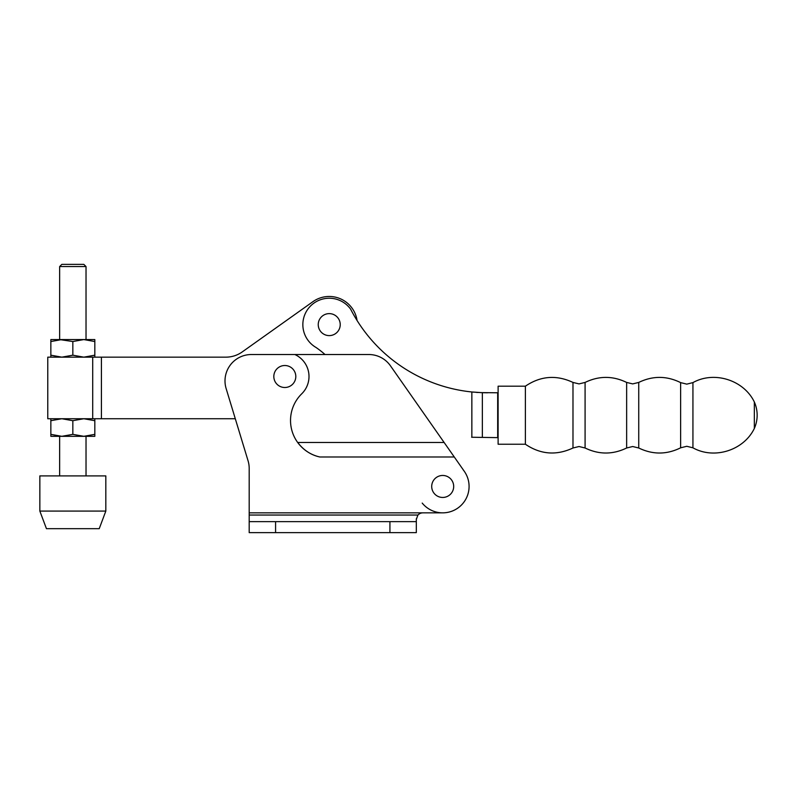 <?xml version="1.0" encoding="UTF-8"?>
<svg xmlns="http://www.w3.org/2000/svg" width="797" height="797" viewBox="0 0 797 797"><rect width="100%" height="100%" fill="white"/><g stroke="black" fill="none" stroke-linecap="round" stroke-linejoin="round"><path stroke-width="1.2" d="M442.704 475.46A10.999 10.999 0 0 0 431.705 486.459A10.999 10.999 0 0 0 442.704 497.458A10.999 10.999 0 0 0 453.692 486.459A10.999 10.999 0 0 0 442.704 475.46M284.818 365.514A10.999 10.999 0 0 0 273.819 376.513A10.999 10.999 0 0 0 284.818 387.501A10.999 10.999 0 0 0 295.807 376.513A10.999 10.999 0 0 0 284.818 365.514M249.192 521.646L275.583 521.646L275.583 532.635L249.192 532.635L249.192 468.427A26.391 26.391 0 0 0 248.056 460.766L235.294 418.734L101.418 418.734L101.418 357.156L47.77 357.156L47.77 418.734L101.418 418.734M249.192 468.427A26.391 26.391 0 0 0 248.056 460.766L226.139 388.577A26.391 26.391 0 0 1 251.394 354.526L368.812 354.526A26.391 26.391 0 0 1 390.43 365.773L454.28 456.99L447.207 446.878L454.28 456.99L319.856 456.99L454.28 456.99L464.312 471.326A26.391 26.391 0 0 1 442.704 512.85L249.192 512.85M444.736 443.361L447.207 446.878L444.736 443.361M294.89 354.526A24.189 24.189 0 0 1 301.993 393.539L301.366 394.166A37.379 37.379 0 0 0 297.68 442.474C303.687 450.265 311.069 455.097 319.856 456.99A37.379 37.379 0 0 1 297.68 442.474L444.128 442.474M457.976 462.27L464.312 471.326A26.391 26.391 0 0 0 463.187 469.832M422.211 503.086A26.391 26.391 0 0 0 442.704 512.85L422.908 512.85A6.595 6.595 0 0 0 417.987 515.041L417.758 515.32M416.353 518.688L416.313 519.445L416.353 518.688M275.583 521.646L416.313 521.646L416.313 532.635L275.583 532.635M417.837 515.221L416.313 519.445L416.313 521.646M480.183 392.602L497.677 392.782L497.677 437.633L482.354 437.404L482.354 392.692L471.854 391.975A153.931 153.931 0 0 1 350.63 309.176A26.391 26.391 0 0 0 313.799 303.219A26.391 26.391 0 0 0 315.951 347.422A87.959 87.959 0 0 1 325.017 354.526M329.231 313.62A10.999 10.999 0 0 0 318.242 324.618A10.999 10.999 0 0 0 329.231 335.607A10.999 10.999 0 0 0 340.229 324.618A10.999 10.999 0 0 0 329.231 313.62M471.635 391.955L473.817 392.164M475.958 392.343L478.07 392.493M482.354 437.404L471.635 437.244M482.354 392.692L487.555 392.782M525.382 415.207L525.382 386.186L498.115 386.186L498.115 444.238L525.382 444.238L525.382 415.207M692.932 382.61L692.932 447.814C714.202 459.739 743.77 450.415 754.341 428.437L754.341 401.987C743.76 380.01 714.202 370.685 692.932 382.61L686.785 384.134L680.628 382.61L680.628 447.814C666.7 454.698 652.733 454.758 638.736 447.994L638.736 382.43C652.733 375.666 666.7 375.726 680.628 382.61M59.645 475.899L59.645 436.318L61.837 436.318L50.849 434.355L50.849 436.318L86.026 436.318L86.026 475.899M86.026 266.567L86.026 339.572L83.824 339.572L94.823 341.534L94.823 339.572L83.824 339.572L72.836 341.534L59.645 339.572L59.645 266.567L86.026 266.567L83.824 264.365L61.837 264.365L59.645 266.567M94.823 357.156L94.823 341.534M61.837 339.572L50.849 339.572L50.849 341.534L61.837 339.572L83.824 339.572M94.823 355.193L83.824 357.156L72.836 355.193L61.837 357.156L50.849 355.193L50.849 357.156M50.849 355.193L50.849 341.534M72.836 355.193L72.836 341.534M50.849 418.734L50.849 434.355M50.849 420.696L61.837 418.734L72.836 420.696L72.836 434.355L61.837 436.318M83.824 436.318L94.823 436.318L94.823 434.355L83.824 436.318L72.836 434.355M72.836 420.696L83.824 418.734L94.823 420.696L94.823 418.734M94.823 420.696L94.823 434.355M356.936 320.294L356.936 319.657A28.144 28.144 0 0 0 312.922 301.674L242.188 351.955A28.144 28.144 0 0 1 225.88 357.156L101.418 357.156M105.822 511.086L105.822 475.899L39.85 475.899L39.85 511.086L46.445 528.68L99.226 528.68L105.822 511.086L39.85 511.086M389.922 521.646L389.922 532.635M249.192 515.041L417.987 515.041M471.854 391.975L471.854 437.254M626.641 382.43L626.641 447.994C612.783 454.698 598.936 454.698 585.088 447.994L579.03 446.519L572.983 447.994L572.983 382.43L579.03 383.905L585.088 382.43C598.936 375.726 612.783 375.726 626.641 382.43L632.688 383.905L638.736 382.43M585.088 447.994L585.088 382.43M92.701 418.734L92.701 357.156M525.382 386.186C540.535 375.925 556.406 374.68 572.983 382.43M626.641 447.994L632.688 446.519L638.736 447.994M680.628 447.814L686.785 446.29L692.932 447.814M754.341 428.437A32.547 32.547 0 0 0 754.341 401.987M572.983 447.994C556.406 455.745 540.545 454.499 525.382 444.238"/></g></svg>
